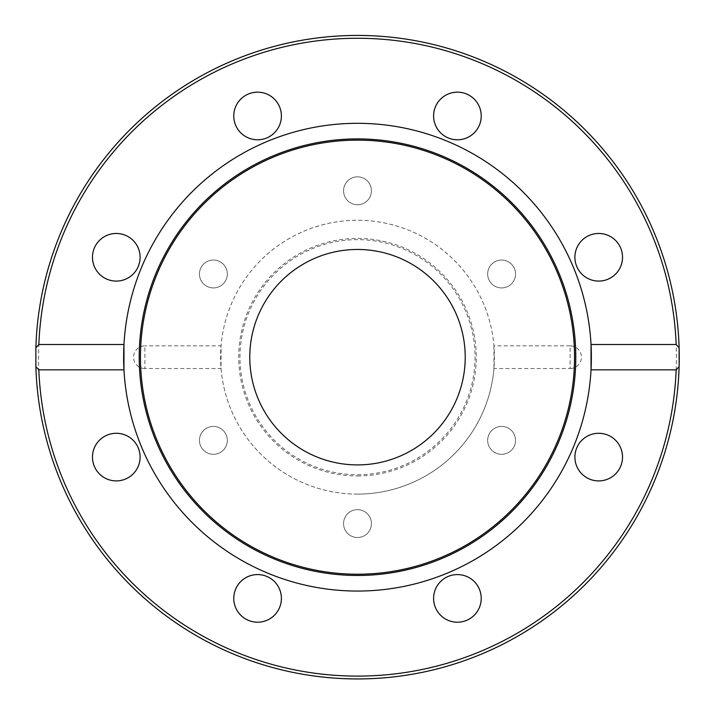 <?xml version="1.0" encoding="UTF-8"?>
<svg xmlns="http://www.w3.org/2000/svg" width="715" height="715" viewBox="0 0 715 715"><rect width="100%" height="100%" fill="white"/><g stroke="black" fill="none" stroke-linecap="round" stroke-linejoin="round"><path stroke-width="0.54" stroke-dasharray="3.58 2.68" d="M144.886 368.52A11.342 11.342 0 0 1 133.553 357.187A11.342 11.342 0 0 1 144.886 345.846L144.886 368.52L221.051 368.52L221.051 345.846L144.886 345.846M481.222 598.392A23.81 23.81 0 0 0 445.508 577.774A23.81 23.81 0 0 0 445.508 619.02A23.81 23.81 0 0 0 481.222 598.392M615.552 440.261A23.81 23.81 0 0 0 575.709 450.933A23.81 23.81 0 0 0 604.872 480.096A23.81 23.81 0 0 0 615.552 440.261M598.714 233.456A23.81 23.81 0 0 0 578.086 269.18A23.81 23.81 0 0 0 619.333 269.18A23.81 23.81 0 0 0 598.714 233.456M440.574 99.135A23.81 23.81 0 0 0 451.245 138.969A23.81 23.81 0 0 0 480.417 109.806A23.81 23.81 0 0 0 440.574 99.135M233.769 115.973A23.81 23.81 0 0 0 269.492 136.592A23.81 23.81 0 0 0 269.492 95.354A23.81 23.81 0 0 0 233.769 115.973M99.448 274.113A23.81 23.81 0 0 0 139.291 263.433A23.81 23.81 0 0 0 110.128 234.27A23.81 23.81 0 0 0 99.448 274.113M116.286 480.909A23.81 23.81 0 0 0 136.914 445.195A23.81 23.81 0 0 0 95.667 445.195A23.81 23.81 0 0 0 116.286 480.909M274.426 615.231A23.81 23.81 0 0 0 263.746 575.396A23.81 23.81 0 0 0 234.583 604.559A23.81 23.81 0 0 0 274.426 615.231M515.551 440.386A13.943 13.943 0 0 0 494.637 428.312A13.943 13.943 0 0 0 494.637 452.461A13.943 13.943 0 0 0 515.551 440.386A13.943 13.943 0 0 1 501.608 454.329A13.943 13.943 0 0 1 487.666 440.386A13.943 13.943 0 0 1 501.608 426.444A13.943 13.943 0 0 1 515.551 440.386M508.579 261.913A13.943 13.943 0 0 0 487.666 273.979A13.943 13.943 0 0 0 508.579 286.054A13.943 13.943 0 0 0 508.579 261.913A13.943 13.943 0 0 1 513.683 280.95A13.943 13.943 0 0 1 494.637 286.054A13.943 13.943 0 0 1 489.534 267.017A13.943 13.943 0 0 1 508.579 261.913M350.529 178.705A13.943 13.943 0 0 0 350.529 202.854A13.943 13.943 0 0 0 371.434 190.78A13.943 13.943 0 0 0 350.529 178.705A13.943 13.943 0 0 1 369.575 183.809A13.943 13.943 0 0 1 364.471 202.854A13.943 13.943 0 0 1 345.425 197.751A13.943 13.943 0 0 1 350.529 178.705M199.449 273.979A13.943 13.943 0 0 0 220.363 286.054A13.943 13.943 0 0 0 220.363 261.913A13.943 13.943 0 0 0 199.449 273.979A13.943 13.943 0 0 1 213.392 260.046A13.943 13.943 0 0 1 227.325 273.979A13.943 13.943 0 0 1 213.392 287.922A13.943 13.943 0 0 1 199.449 273.979M206.421 452.461A13.943 13.943 0 0 0 227.325 440.386A13.943 13.943 0 0 0 206.421 428.312A13.943 13.943 0 0 0 206.421 452.461A13.943 13.943 0 0 1 201.317 433.415A13.943 13.943 0 0 1 220.363 428.312A13.943 13.943 0 0 1 225.457 447.358A13.943 13.943 0 0 1 206.421 452.461M364.471 535.66A13.943 13.943 0 0 0 364.471 511.52A13.943 13.943 0 0 0 343.558 523.586A13.943 13.943 0 0 0 364.471 535.66A13.943 13.943 0 0 1 345.425 530.557A13.943 13.943 0 0 1 350.529 511.52A13.943 13.943 0 0 1 369.575 516.614A13.943 13.943 0 0 1 364.471 535.66M221.051 368.52A136.922 136.922 0 0 0 357.5 494.11A136.922 136.922 0 0 0 493.949 368.52L570.114 368.52L570.114 345.846A11.342 11.342 0 0 1 581.447 357.187A11.342 11.342 0 0 1 570.114 368.52M570.114 345.846L493.949 345.846A136.922 136.922 0 0 0 357.5 220.265A136.922 136.922 0 0 0 221.051 345.846M493.949 345.846L493.949 368.52M357.5 494.11A136.922 136.922 0 0 0 476.074 288.726A136.922 136.922 0 0 0 238.926 288.726A136.922 136.922 0 0 0 357.5 494.11M123.972 369.861A233.868 233.868 0 0 0 357.5 591.055A233.868 233.868 0 0 0 591.028 369.861M591.028 344.505A233.868 233.868 0 0 0 357.5 123.311A233.868 233.868 0 0 0 123.972 344.505M35.884 366.589A321.75 321.75 0 0 1 35.884 347.785A321.75 321.75 0 0 0 35.884 366.589M357.5 475.967A118.779 118.779 0 0 0 460.362 297.798A118.779 118.779 0 0 0 254.638 297.798A118.779 118.779 0 0 0 357.5 475.967M357.5 474.724A117.537 117.537 0 0 0 459.289 298.414A117.537 117.537 0 0 0 255.711 298.414A117.537 117.537 0 0 0 357.5 474.724M357.5 464.911A107.724 107.724 0 0 0 450.79 303.321A107.724 107.724 0 0 0 264.21 303.321A107.724 107.724 0 0 0 357.5 464.911M357.5 676.104A318.917 318.917 0 0 0 633.687 197.724A318.917 318.917 0 0 0 81.313 197.724A318.917 318.917 0 0 0 357.5 676.104"/><path stroke-width="1.07" d="M123.972 344.505L123.972 369.861L38.833 369.861L35.884 366.589L35.884 347.785L38.833 344.505L123.972 344.505A233.868 233.868 0 0 0 357.5 591.055A233.868 233.868 0 0 0 591.028 344.505A233.868 233.868 0 0 0 357.5 123.311A233.868 233.868 0 0 0 123.972 344.505M591.028 369.861L591.028 344.505L676.167 344.505L679.116 347.785L679.116 366.589L676.167 369.861L591.028 369.861M433.603 598.392A23.81 23.81 0 0 1 457.412 574.583A23.81 23.81 0 0 1 481.222 598.392A23.81 23.81 0 0 1 457.412 622.211A23.81 23.81 0 0 1 433.603 598.392M581.876 473.938A23.81 23.81 0 0 1 581.876 440.261A23.81 23.81 0 0 1 615.552 440.261A23.81 23.81 0 0 1 615.552 473.938A23.81 23.81 0 0 1 581.876 473.938M116.286 433.281A23.81 23.81 0 0 1 140.095 457.1A23.81 23.81 0 0 1 116.286 480.909A23.81 23.81 0 0 1 92.476 457.1A23.81 23.81 0 0 1 116.286 433.281M240.749 581.554A23.81 23.81 0 0 1 274.426 581.554A23.81 23.81 0 0 1 274.426 615.231A23.81 23.81 0 0 1 240.749 615.231A23.81 23.81 0 0 1 240.749 581.554M35.884 366.589A321.75 321.75 0 0 0 357.5 678.937A321.75 321.75 0 0 0 679.232 360.315A321.75 321.75 0 0 0 363.765 35.491A321.75 321.75 0 0 0 35.884 347.785A321.75 321.75 0 0 1 357.5 35.437A321.75 321.75 0 0 1 679.116 347.785A321.75 321.75 0 0 0 357.5 35.437A321.75 321.75 0 0 0 35.884 347.785A321.75 321.75 0 0 1 363.765 35.491A321.75 321.75 0 0 1 679.232 360.315A321.75 321.75 0 0 1 357.5 678.937A321.75 321.75 0 0 1 35.884 366.589A321.75 321.75 0 0 0 357.5 678.937A321.75 321.75 0 0 0 679.116 366.589M598.714 281.084A23.81 23.81 0 0 1 574.896 257.275A23.81 23.81 0 0 1 598.714 233.456A23.81 23.81 0 0 1 622.524 257.275A23.81 23.81 0 0 1 598.714 281.084M474.251 132.811A23.81 23.81 0 0 1 440.574 132.811A23.81 23.81 0 0 1 440.574 99.135A23.81 23.81 0 0 1 474.251 99.135A23.81 23.81 0 0 1 474.251 132.811M281.397 115.973A23.81 23.81 0 0 1 257.588 139.782A23.81 23.81 0 0 1 233.769 115.973A23.81 23.81 0 0 1 257.588 92.164A23.81 23.81 0 0 1 281.397 115.973M133.124 240.437A23.81 23.81 0 0 1 133.124 274.113A23.81 23.81 0 0 1 99.448 274.113A23.81 23.81 0 0 1 99.448 240.437A23.81 23.81 0 0 1 133.124 240.437M357.5 575.468A218.281 218.281 0 0 0 546.537 248.042A218.281 218.281 0 0 0 168.463 248.042A218.281 218.281 0 0 0 357.5 575.468M357.5 574.225A217.038 217.038 0 0 0 545.465 248.659A217.038 217.038 0 0 0 169.535 248.659A217.038 217.038 0 0 0 357.5 574.225M357.5 464.911A107.724 107.724 0 0 0 450.79 303.321A107.724 107.724 0 0 0 264.21 303.321A107.724 107.724 0 0 0 357.5 464.911M676.167 369.861A318.917 318.917 0 0 1 357.5 676.104A318.917 318.917 0 0 1 38.833 369.861M38.833 344.505A318.917 318.917 0 0 1 357.5 38.27A318.917 318.917 0 0 1 676.167 344.505"/></g></svg>

